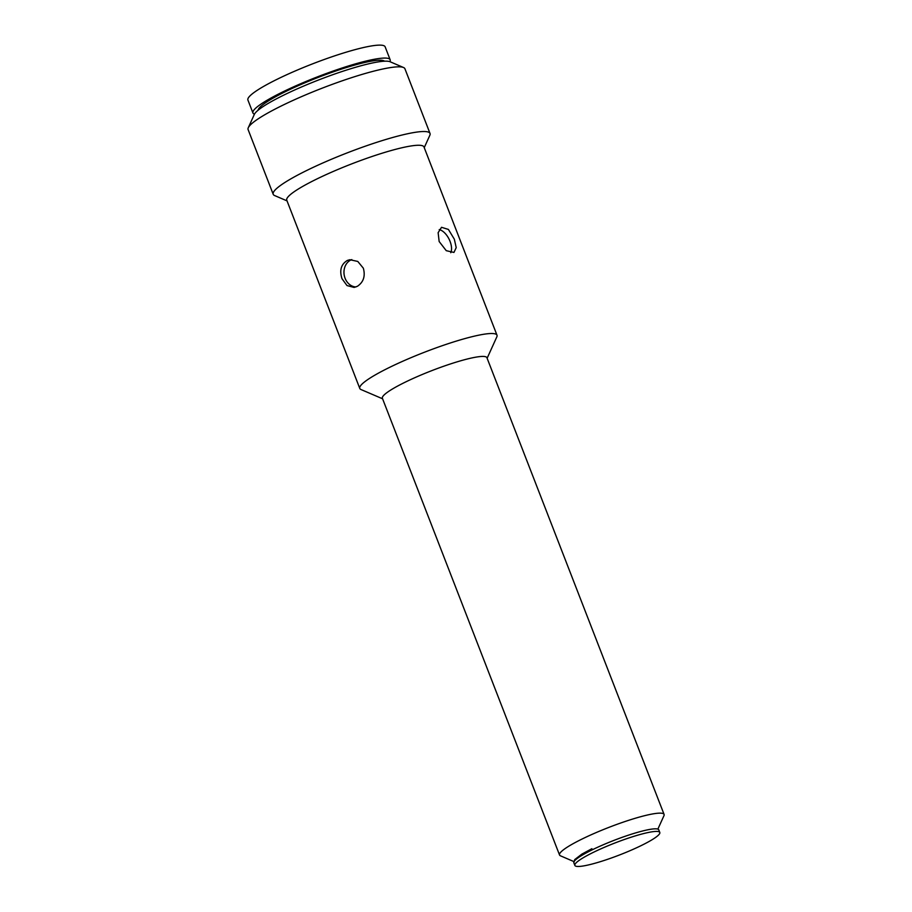 <?xml version="1.0" encoding="UTF-8"?>
<svg xmlns="http://www.w3.org/2000/svg" width="912" height="912" viewBox="0 0 912 912"><rect width="100%" height="100%" fill="white"/><g stroke="black" fill="none" stroke-linecap="round" stroke-linejoin="round"><path stroke-width="1.37" d="M384.511 61.207A67.978 9.565 158.8 0 0 285.16 91.77A67.978 9.565 158.8 0 0 258.085 110.238M389.869 61.663A73.587 10.351 158.8 0 0 390.154 59.759A73.587 10.351 158.8 0 0 351.61 65.003A73.587 10.351 158.8 0 0 282.161 92.215A73.587 10.351 158.8 0 0 252.943 112.985A73.587 10.351 158.8 0 0 254.437 114.182M390.154 59.759L385.138 46.82A73.587 10.351 158.8 0 0 346.594 52.064A73.587 10.351 158.8 0 0 277.134 79.276A73.587 10.351 158.8 0 0 247.916 100.046L252.943 112.985M626.555 852.15A45.554 6.407 158.8 0 0 659.798 832.462A45.554 6.407 158.8 0 0 608.099 845.732A45.554 6.407 158.8 0 0 574.856 865.408A45.554 6.407 158.8 0 0 626.555 852.15M574.036 861.646L560.47 855.821A56.065 7.889 -21.2 0 1 559.535 854.989A56.065 7.889 -21.2 0 1 581.799 839.165A56.065 7.889 -21.2 0 1 634.718 818.429A56.065 7.889 -21.2 0 1 664.084 814.427A56.065 7.889 -21.2 0 1 663.959 815.681L657.86 829.133M664.084 814.427L486.928 357.721A56.065 7.889 158.8 0 0 457.562 361.711A56.065 7.889 158.8 0 0 404.654 382.447A56.065 7.889 158.8 0 0 382.39 398.27L559.535 854.989M487.133 358.245L496.835 336.859A73.587 10.351 158.8 0 0 496.994 335.206A73.587 10.351 158.8 0 0 458.451 340.45A73.587 10.351 158.8 0 0 389.002 367.661A73.587 10.351 158.8 0 0 359.784 388.432A73.587 10.351 158.8 0 0 361.004 389.538L382.595 398.795M439.151 241.52L438.136 232.674L441.533 227.305L448.419 229.436L454.336 239.206L456.217 247.631L453.948 252.43L446.264 250.686L439.151 241.52M496.994 335.206L423.977 146.957A73.587 10.351 158.8 0 0 385.434 152.201A73.587 10.351 158.8 0 0 315.985 179.413A73.587 10.351 158.8 0 0 286.767 200.184L359.784 388.432M347.404 260.422L349.877 259.715L357.789 261.448L363.341 268.196C365.495 276.108 363.523 282.139 357.424 286.277L354.107 287.428L347.005 285.57L342.011 278.73C339.298 270.305 341.088 264.206 347.404 260.422M424.24 147.653L429.826 135.329A84.098 11.833 158.8 0 0 430.019 133.46A84.098 11.833 158.8 0 0 385.97 139.445A84.098 11.833 158.8 0 0 306.592 170.544A84.098 11.833 158.8 0 0 273.201 194.279A84.098 11.833 158.8 0 0 274.603 195.544L287.029 200.879M351.815 259.601A14.022 11.731 -98.7 0 0 345.078 278.263A14.022 11.731 -98.7 0 0 355.931 286.961M450.779 252.727A14.022 7.421 63.7 0 0 450.038 241.327A14.022 7.421 63.7 0 0 439.219 229.607M430.019 133.46L404.928 68.765A84.098 11.833 158.8 0 0 403.514 67.511A84.098 11.833 158.8 0 0 281.5 105.86A84.098 11.833 158.8 0 0 248.292 127.714A84.098 11.833 158.8 0 0 248.11 129.595L273.201 194.279M403.514 67.511L390.131 61.765A73.587 10.351 158.8 0 0 283.358 95.315A73.587 10.351 158.8 0 0 254.311 114.445L248.292 127.714M659.798 832.462L658.795 829.874A45.554 6.407 158.8 0 0 607.096 843.144A45.554 6.407 158.8 0 0 573.853 862.82L574.72 859.594L581.799 854.156L591.888 848.696M573.853 862.82L574.856 865.408"/></g></svg>

